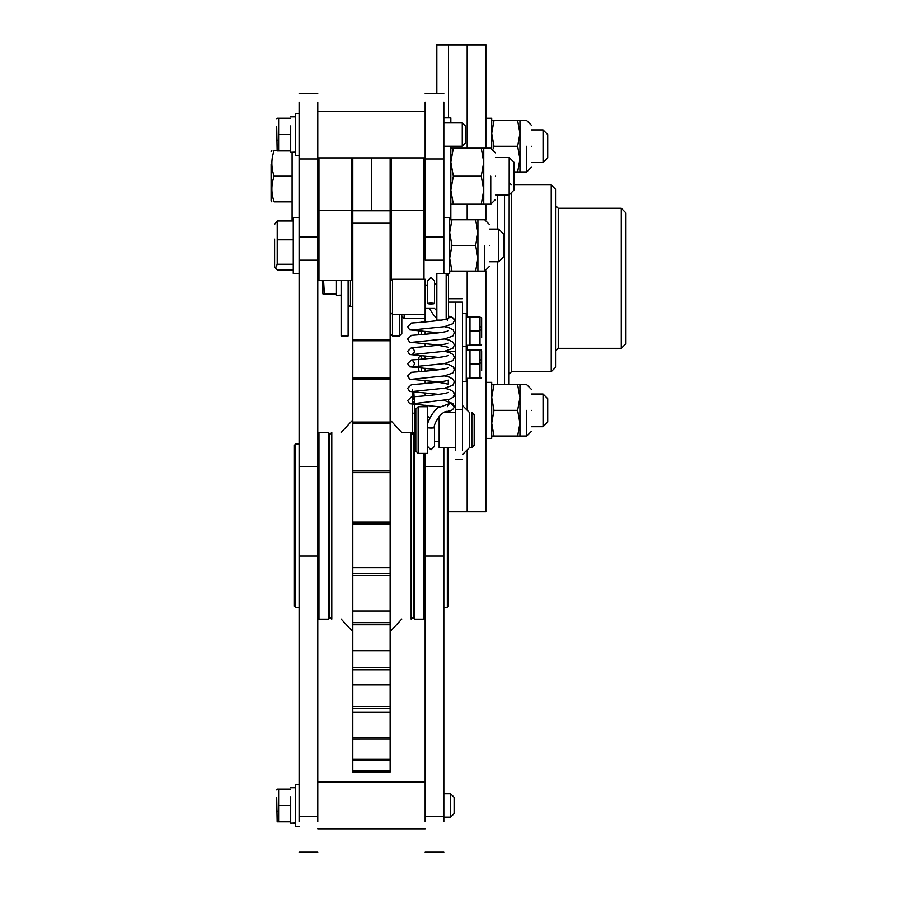 <?xml version="1.0" encoding="UTF-8"?>
<svg xmlns="http://www.w3.org/2000/svg" width="897" height="897" viewBox="0 0 897 897"><rect width="100%" height="100%" fill="white"/><g stroke="black" fill="none" stroke-linecap="round" stroke-linejoin="round"><path stroke-width="1.35" d="M390.139 157.883L390.139 339.772L352.79 339.772L352.79 157.883M371.459 210.773L371.459 157.883L371.459 210.773M317.773 821.618L317.773 102.123M299.093 821.618L299.093 102.123M436.828 93.692L436.828 44.85L448.5 44.85L448.5 117.821L448.5 44.85L467.18 44.85L467.18 148.173L467.18 44.85L485.849 44.85L485.849 148.173M462.504 298.723L448.5 298.723L448.5 273.428L448.5 317.785L447.536 318.749M448.5 399.625L448.5 401.464L448.5 399.625M448.5 411.073L448.5 412.564L448.5 411.073M467.18 204.202L467.18 219.743L467.18 204.202M467.18 271.096L467.18 316.82L467.18 271.096M467.18 345.267L467.18 349.841L467.18 345.267M467.18 378.276L467.18 410.221L467.18 378.276M485.849 270.95L485.849 511.75L467.18 511.75L467.18 449.913L467.18 511.75L448.5 511.75M292.086 220.976L292.086 152.232M271.085 163.983L271.085 200.58L271.825 201.859M273.809 200.917L273.551 200.087M273.361 178.615L273.663 177.595M292.086 176.182L274.112 176.182C271.096 184.748 271.096 193.304 274.112 201.859C271.096 201.859 271.096 201.859 274.112 201.859L292.086 201.859M276.938 150.505L274.112 150.505C271.096 159.061 271.096 167.627 274.112 176.182M274.112 150.505C271.096 150.505 271.096 150.505 274.112 150.505M273.585 174.534L273.327 173.603M272.262 157.85L272.363 157.267M272.486 156.583L272.811 155.069M272.879 154.811L273.507 152.434M495.424 157.513L509.193 157.513L509.036 384.678M509.193 157.513L513.869 162.178L513.869 190.186L509.193 194.862L495.424 194.862M443.836 821.618L443.836 447.581M443.836 273.428L443.836 102.123M425.156 821.618L425.156 453.411M425.156 406.722L425.156 405.253M425.156 395.835L425.156 392.942M425.156 383.524L425.156 380.631M425.156 371.212L425.156 368.319M425.156 358.901L425.156 356.008M425.156 346.59L425.156 343.697M425.156 334.278L425.156 331.385M425.156 321.967L425.156 279.27L392.471 279.27L392.471 335.949L399.479 335.949L399.479 314.286M443.836 260.175L425.156 260.175L425.156 102.123M443.836 117.821L450.832 117.821L450.832 122.867M450.832 146.211L450.832 219.743M450.832 148.173L453.333 148.173L450.832 162.178L453.333 176.182L450.832 190.186L453.333 204.202L483.752 204.202L483.752 148.173L490.749 148.173L495.424 152.838M481.252 204.202L483.752 190.186L481.252 176.182L483.752 162.178L481.252 148.173L483.752 148.173M453.333 148.173L481.252 148.173M453.333 176.182L481.252 176.182M453.333 204.202L450.832 204.202M495.424 176.182C495.424 146.076 495.424 146.076 495.424 176.182C495.424 206.288 495.424 206.288 495.424 176.182M414.649 619.165L414.649 432.399L413.483 433.565L413.483 617.999L414.649 619.165L423.989 619.165L423.989 453.411M443.836 607.493L447.334 607.493L447.334 447.581M448.5 447.581L448.5 606.327L447.334 607.493M425.156 617.999L423.989 619.165M328.28 432.399L328.28 619.165L329.446 617.999L329.446 433.565L328.28 432.399L318.94 432.399L318.94 619.165L317.773 617.999M299.093 444.071L295.595 444.071L295.595 607.493L294.429 606.327L294.429 445.248L295.595 444.071M317.773 433.565L318.94 432.399M423.989 279.27L423.989 157.883M425.156 211.569L423.989 210.403L391.305 210.403L391.305 157.883M401.811 314.286L401.811 333.617L399.479 335.949M390.139 333.617L392.471 335.949M341.118 280.436L341.118 335.949L348.114 335.949L348.114 280.436M336.442 280.436L336.442 295.315L341.118 295.147M338.774 295.248L341.118 295.315M322.438 280.436L322.909 293.936L336.442 293.936M323.122 288.767L323.032 288.027M323.01 283.676L323.077 283.104M323.559 280.436L324.366 293.936M350.447 280.436L350.447 306.774L352.79 306.774M404.143 314.286L404.143 318.446L425.156 318.446M485.849 204.202L485.849 219.888M504.529 194.862L504.529 384.678M625.915 212.937L625.915 343.663L621.251 348.328L621.251 208.261L625.915 212.937M511.525 184.917L509.193 182.584M555.882 205.929L558.226 208.261L621.251 208.261M513.869 184.917L551.218 184.917L551.218 371.672L555.882 367.008L555.882 189.592L551.218 184.917M497.521 384.678L497.521 261.756M497.521 229.083L497.521 194.862M485.849 382.346L491.691 382.346L491.691 438.375L485.849 438.375M485.849 118.225L491.691 118.225L491.691 148.263M513.869 171.921L519.935 171.921L519.935 120.557L526.707 120.557L531.372 125.232L526.707 120.557M517.636 171.921L519.935 159.083L517.636 146.245L519.935 133.395L517.636 120.557L519.935 120.557M491.691 120.557L517.636 120.557M493.978 120.557L491.691 133.395L493.978 146.245L517.636 146.245M493.978 146.245L493.182 148.846M531.372 146.245C531.372 119.144 531.372 119.144 531.372 146.245C531.372 173.334 531.372 173.334 531.372 146.245M491.691 384.678L493.978 384.678L491.691 397.517L493.978 410.355L491.691 423.193L493.978 436.032L519.935 436.032L519.935 384.678L526.707 384.678L531.372 389.343M517.636 436.032L519.935 423.193L517.636 410.355L519.935 397.517L517.636 384.678L519.935 384.678M493.978 384.678L517.636 384.678M493.978 410.355L517.636 410.355M493.978 436.032L491.691 436.032M531.372 410.355C531.372 383.266 531.372 383.266 531.372 410.355C531.372 437.444 531.372 437.444 531.372 410.355M412.317 389.287L412.317 391.484M412.317 391.944L412.317 431.423L412.956 432.533L414.515 432.533M414.044 413.371L414.795 410.77M415.816 410.355L414.941 410.355L414.896 432.399M413.82 392.09L414.941 410.355M412.956 399.266L412.968 398.391M413.069 396.732L413.158 395.824M531.372 394.018L543.044 394.018L543.044 426.703L531.372 426.703M543.044 394.018L547.719 398.683L547.719 422.027L543.044 426.703M531.372 129.897L543.044 129.897L543.044 162.581L531.372 162.581M543.044 129.897L547.719 134.572L547.719 157.917L543.044 162.581M352.79 279.27L351.624 280.436L351.624 157.883M352.79 211.569L351.624 210.403L318.94 210.403L318.94 157.883M425.156 111.194L317.773 111.194M299.093 155.551L295.36 155.551L295.36 113.527L299.093 113.527M290.684 152.098L290.684 125.905L290.684 152.266L295.36 152.098M293.027 152.198L295.36 152.266M276.68 126.78L277.151 150.887L290.684 150.887M277.364 145.718L277.274 144.978M277.251 140.627L277.319 140.055M290.684 134.539L278.608 134.539L278.608 150.887M290.684 118.202L278.608 118.202L278.608 134.539M276.68 119.021L277.151 118.202L278.608 118.202M443.836 122.867L462.269 122.867L462.269 146.211L443.836 146.211M462.269 122.867L465.778 126.376L465.778 142.713L462.269 146.211M352.79 340.176L352.79 377.715L390.139 377.715L390.139 340.176L390.139 340.748L352.79 340.748L352.79 340.176M352.79 377.951L352.79 422.072L390.139 422.072L390.139 377.951L390.139 378.926L352.79 378.926L352.79 377.951M352.79 522.547L352.79 422.072M352.79 522.11L352.79 760.51L390.139 760.51L390.139 522.11L352.79 522.11L390.139 522.11M352.79 760.578L390.139 760.578L390.139 771.801L352.79 771.801L352.79 760.51M352.79 771.263L352.79 772.003L352.79 771.263M352.79 422.184L390.139 422.072M390.139 422.184L390.139 522.547M390.139 771.263L390.139 772.003L390.139 771.263M352.79 712.027L390.139 712.027M352.79 684.826L390.139 684.826M352.79 650.673L390.139 650.673M352.79 611.059L390.139 611.059M352.79 567.723L390.139 567.723M329.446 434.742L331.778 432.399L331.778 619.165L329.446 616.822M401.699 432.399L411.151 432.399L411.151 619.165L413.483 616.822M299.093 826.473L295.36 826.473L295.36 784.449L299.093 784.449M290.684 823.009L290.684 796.828L290.684 823.177L295.36 823.009M293.027 823.121L295.36 823.177M276.68 797.702L277.151 821.798L290.684 821.798M277.364 816.64L277.274 815.9M277.251 811.538L277.319 810.966M290.684 805.461L278.608 805.461L278.608 821.798M290.684 789.125L278.608 789.125L278.608 805.461M276.68 789.932L277.151 789.125L278.608 789.125M443.836 793.789L450.597 793.789L450.597 817.133L443.836 817.133M450.597 793.789L454.106 797.287L454.106 813.635L450.597 817.133M293.252 273.327L293.252 217.41L299.093 217.41M443.836 217.41L449.666 217.41L449.666 273.428L446.168 273.428L446.168 319.164M449.666 219.743L451.965 219.743L449.666 232.581L451.965 245.419L449.666 258.258L451.965 271.096L477.91 271.096L477.91 219.743L484.683 219.743L489.358 224.407M475.623 271.096L477.91 258.258L475.623 245.419L477.91 232.581L475.623 219.743L477.91 219.743M451.965 219.743L475.623 219.743M451.965 245.419L475.623 245.419M451.965 271.096L449.666 271.096M489.358 245.419C489.358 218.33 489.358 218.33 489.358 245.419C489.358 272.509 489.358 272.509 489.358 245.419M274.583 239.14L274.583 266.487L275.536 268.147L277.207 269.862L293.252 269.862M293.252 264.245L277.207 264.245L275.536 268.147M293.252 239.802L277.207 239.802L277.207 264.245M293.252 220.976L277.207 220.976L277.207 239.802M274.583 224.351L277.207 220.976M498.687 261.756L503.363 257.091L503.363 233.747L498.687 229.083L498.687 261.756L489.358 261.756M425.156 782.117L317.773 782.117M351.624 280.436L318.94 280.436L318.94 210.403L317.773 211.569M390.139 279.27L391.305 280.436L391.305 210.403L390.139 211.569M454.331 406.722L450.832 403.202L448.949 403.751M447.895 318.614C450.978 316.114 453.12 316.753 454.342 320.521L453.916 318.827L451.404 316.876L448.5 316.136M430.986 303.04C435.505 303.377 435.505 303.702 430.986 304.038C426.479 303.702 426.479 303.377 430.986 303.04M425.156 308.445L434.496 308.445L436.828 310.788M448.5 275.771L446.168 273.428L436.828 273.428L436.828 320.117L441.402 320.117M390.139 281.602L392.471 279.27M462.504 450.698L462.504 302.132C462.504 297.681 462.504 297.681 462.504 302.132L455.508 302.132C455.508 297.681 455.508 297.681 455.508 302.132C455.508 297.681 455.508 297.681 455.508 302.132L448.5 302.132M455.508 450.698L455.508 302.132L455.508 351.658L446.235 351.658M471.844 447.581L471.844 412.564L474.177 414.896L474.177 445.248L471.844 447.581L469.512 447.581L462.504 454.577M439.16 416.376L439.16 447.581L455.508 447.581M418.148 453.411L427.488 453.411L427.488 406.722L418.148 406.722L415.816 409.054L415.816 451.079L418.148 453.411L418.148 406.722M462.504 405.556L469.512 412.564L469.512 447.581M462.504 346.534L466.238 346.534L466.238 381.55L462.504 381.55M462.504 313.513L466.238 313.513L466.238 346.534M469.972 317.022L469.972 331.027L479.996 331.027L479.996 317.022L466.238 316.933M468.111 316.854L466.238 316.798M481.644 344.336L481.24 345.031L469.972 345.031L469.972 331.027L469.972 345.267L466.238 345.267M469.972 350.032L469.972 364.036L479.996 364.036L479.996 350.032L466.238 349.953M468.111 349.864L466.238 349.819M481.644 377.345L481.24 378.052L469.972 378.052L469.972 364.036L469.972 378.276L466.238 378.276M481.644 337.676L481.644 317.717L480.074 317.258M481.061 326.654L480.96 327.27M480.444 329.547L480.22 330.331M479.996 345.031L479.996 331.027M421.534 334.559L421.534 331.094M421.534 322.247L425.156 321.687M418.619 334.772L418.619 330.87M481.644 370.696L481.644 350.738L481.24 350.032L480.074 350.279M481.061 359.663L480.96 360.28M480.444 362.556L480.22 363.341M479.996 378.052L479.996 364.036M421.534 371.493L421.534 368.028M421.534 359.181L421.534 355.717M419.785 371.627L418.619 370.461L418.619 357.623L420.592 355.649M317.773 158.948L299.093 158.948M317.773 237.043L299.093 237.043M317.773 260.175L299.093 260.175M317.773 466.451L299.093 466.451M317.773 556.14L299.093 556.14M317.773 816.494L299.093 816.494M443.836 237.043L425.156 237.043M443.836 466.451L425.156 466.451M443.836 556.14L425.156 556.14M443.836 816.494L425.156 816.494M443.836 158.948L425.156 158.948M490.749 176.182C490.749 140.067 490.749 140.067 490.749 176.182L490.749 204.202L495.424 199.526M511.525 192.53L511.525 371.672L509.193 374.015M558.226 208.261L558.226 348.328L621.251 348.328M526.707 146.245C526.707 113.123 526.707 113.123 526.707 146.245L526.707 171.921L531.372 167.246M526.707 410.355C526.707 377.245 526.707 377.245 526.707 410.355L526.707 436.032L531.372 431.367L526.707 436.032L519.935 436.032L526.707 436.032M352.79 770.501L390.139 770.501M352.79 759.03L390.139 759.03M352.79 739.128L390.139 739.128L352.79 739.139M352.79 737.379L390.139 737.379M352.79 708.428L390.139 708.428M352.79 706.477L390.139 706.477M352.79 669.745L390.139 669.745M352.79 667.671L390.139 667.671M352.79 624.772L390.139 624.772M352.79 622.664L390.139 622.664M352.79 575.47L390.139 575.47M352.79 573.43L390.139 573.43M352.79 523.994L390.139 523.994M352.79 472.607L390.139 472.607M352.79 470.947L390.139 470.947L352.79 470.914M352.79 423.53L390.139 423.53M484.683 245.419C484.683 212.309 484.683 212.309 484.683 245.419L484.683 271.096L489.358 266.431M352.79 223.207L390.139 223.207M430.986 427.6C435.505 427.757 435.505 427.914 430.986 428.071L427.488 427.835C425.671 422.184 436.009 407.036 439.104 407.507L449.274 403.661L447.334 406.7M462.504 409.436L455.508 409.436M455.508 368.162L454.005 368.162M455.508 392.931L454.061 392.931M317.773 93.692L299.093 93.692M317.773 852.15L299.093 852.15M271.085 151.795L271.825 150.505M443.836 93.692L425.156 93.692M443.836 852.15L425.156 852.15M483.752 204.202L490.749 204.202M414.649 432.399L415.816 432.399M299.093 607.493L295.595 607.493M328.28 619.165L318.94 619.165M348.114 304.442L350.447 306.774M401.811 316.114L404.143 318.446M511.525 371.672L551.218 371.672M558.226 348.328L555.882 350.671M519.935 171.921L526.707 171.921L519.935 171.921M425.156 157.883L317.773 157.883M295.36 116.801L290.684 116.801M352.79 772.328L390.139 772.328M411.151 432.399L413.483 434.742M390.139 631.645L401.811 619.042M390.139 419.919L401.811 432.522M341.118 619.042L352.79 631.645M341.118 432.522L352.79 419.919M295.36 787.723L290.684 787.723M293.252 273.428L299.093 273.428M477.91 271.096L484.683 271.096M498.687 229.083L489.358 229.083M425.156 828.806L317.773 828.806M318.94 280.436L317.773 279.27M352.79 210.773L390.139 210.773M440.158 406.902L409.682 403.728L407.642 400.544L411.476 396.9C415.345 396.676 446.224 394.355 448.276 392.303L448.253 392.325M438.779 332.821L409.682 329.861L407.642 326.676L411.476 323.032C415.345 322.808 446.224 320.487 448.276 318.435L447.334 320.521M412.093 342.295L444.486 338.976L452.839 336.027L454.342 332.832L453.198 329.984L449.162 327.786L444.419 326.676M412.093 329.984L444.486 326.665L452.839 323.716L454.342 320.521M448.276 347.217L435.123 344.672L409.682 342.172L407.642 338.988L411.476 335.343C415.345 335.119 446.224 332.798 448.276 330.746L448.253 330.769M412.093 347.98C415.087 350.211 415.087 352.42 412.093 354.607L444.486 351.288L452.839 348.339L454.342 345.143L453.198 342.295L449.162 340.098L444.419 338.988M438.779 357.443L409.682 354.483L407.642 351.299L411.476 347.655C415.345 347.431 446.224 345.11 448.276 343.058L448.253 343.08M412.093 360.291C415.087 362.523 415.087 364.731 412.093 366.918L444.486 363.588L452.839 360.65L454.342 357.455L453.198 354.607L449.162 352.409L444.419 351.299M438.779 369.755L409.682 366.795L407.642 363.61L411.476 359.966C415.345 359.742 446.224 357.421 448.276 355.369L448.253 355.391M412.093 379.229L444.486 375.899L452.839 372.961L454.342 369.766L453.198 366.918L449.162 364.72L444.419 363.61M438.779 394.388L409.682 391.417L407.642 388.233L411.476 384.589C415.345 384.365 446.224 382.044 448.276 379.992L448.276 384.151L435.123 381.606L409.682 379.106L407.642 375.921L411.476 372.277C415.345 372.053 446.224 369.732 448.276 367.68L448.253 367.703M412.093 391.541L444.486 388.21L452.839 385.273L454.342 382.077L453.198 379.229L449.162 377.032L444.419 375.921M412.093 397.225C415.087 399.412 415.087 401.621 412.093 403.852L449.162 399.423L453.198 397.236L454.342 394.388L453.198 391.541L449.162 389.343L444.419 388.233M444.419 400.544L452.839 403.504L454.342 406.7C453.456 409.57 451.169 411.129 447.48 411.375C440.965 410.624 432.522 425.929 434.496 427.835L434.496 446.336L430.986 449.834L427.488 446.336M436.828 318.132L433.879 315.441L429.327 308.445M434.496 303.534L434.496 280.873L430.986 277.375L427.488 280.873L427.488 303.534M425.156 285.1L427.488 285.1M390.139 311.954L392.471 314.286L425.156 314.286M434.496 285.1L436.828 282.768M462.504 459.253L455.508 459.253M439.16 418.394L437.489 418.394M439.16 441.739L434.496 441.739M455.508 412.564L444.441 412.564M429.82 418.394L427.488 416.062M455.508 396.351L453.826 396.351M420.928 322.292L421.534 321.687"/></g></svg>
